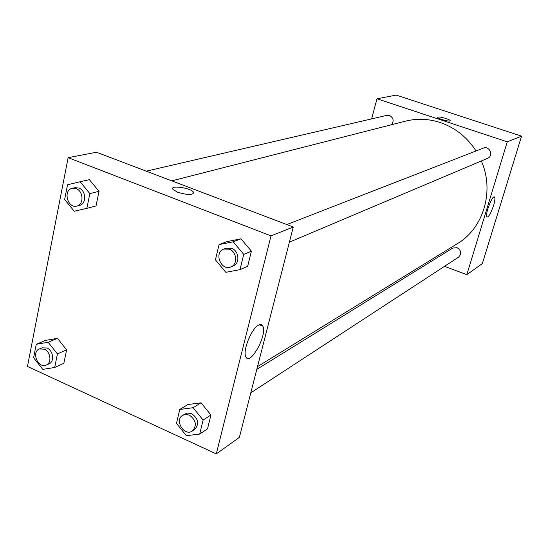 <?xml version="1.0" encoding="UTF-8"?>
<svg xmlns="http://www.w3.org/2000/svg" width="549" height="549" viewBox="0 0 549 549"><rect width="100%" height="100%" fill="white"/><g stroke="black" fill="none" stroke-linecap="round" stroke-linejoin="round"><path stroke-width="0.82" d="M371.591 118.9L376.998 98.772L396.227 95.107L521.55 136.152L482.358 263.568L466.828 274.678L444.525 266.327M431.267 261.358L429.599 260.741M493.592 205.47C490.943 213.211 488.727 217.081 486.929 217.075C484.479 215.537 492.426 194.586 494.512 197.07C495.246 198.059 494.937 200.859 493.592 205.47M376.998 98.772L507.269 141.834L521.55 136.152M507.269 141.834L466.828 274.678M450.187 120.656L450.187 120.656C450.194 119.456 439.9 116.415 438.075 117.074C439.9 116.415 450.194 119.456 450.187 120.656C450.859 122.276 437.834 118.865 437.759 117.404L437.752 117.294M289.385 242.164L487.526 158.359C493.86 155.985 489.584 145.41 483.381 148.12L286.811 224.555M391.43 124.74C394.182 120.965 393.551 117.87 389.536 115.468L386.956 115.338L146.274 171.158M250.79 392.837L458.559 257.158C461.833 253.617 461.332 250.454 457.07 247.681L452.712 248.079L256.795 369.402M476.072 150.961C467.082 137.126 455.094 127.636 440.106 122.482C428.481 118.728 416.945 118.289 405.505 121.151L171.796 180.854M257.515 366.602L457.406 243.632C483.47 228.329 494.745 191.025 481.329 160.981M96.528 152.251L293.269 227.012L239.385 437.368L216.279 453.893L27.45 366.444L68.138 157.666L96.528 152.251M240.977 238.815L226.963 241.615L240.977 238.815L251.394 251.216L240.977 238.815L233.195 241.793L243.735 254.359L239.982 269.655L225.824 272.311L215.428 259.828L219.051 244.614L233.195 241.793M247.661 266.327L251.394 251.216L247.661 266.327L239.982 269.655M201.051 402.801L187.847 404.558L201.051 402.801L210.953 414.989L201.051 402.801L193.104 407.701L203.116 420.054L199.678 434.074L186.344 435.68L176.462 423.416L179.784 409.458L193.104 407.701M207.529 428.851L210.953 414.989L207.529 428.851L199.678 434.074M57.439 338.349L45.622 340.38L57.439 338.349L66.614 349.85L57.439 338.349L48.161 342.253L57.425 353.899L54.68 367.494L42.76 369.381L33.599 357.811L36.255 344.285L48.161 342.253M63.869 363.301L66.614 349.85L63.869 363.301L54.68 367.494M68.138 157.666L271 235.871L216.279 453.893M89.391 179.667L99.012 191.347L89.391 179.667L80.113 181.76L89.837 193.591L86.852 208.366L74.245 211.235L64.645 199.479L67.527 184.787L80.113 181.76M96.027 205.95L99.012 191.347L96.027 205.95L86.852 208.366M258.586 325.097C260.597 324.054 262.024 324.425 262.875 326.223C267.576 335.096 249.479 367.26 245.719 356.438C242.658 350.235 251.71 328.213 258.586 325.097M271 235.871L293.269 227.012M177.752 192.28L173.059 189.529C168.845 184.848 190.352 187.614 193.433 192.102C193.468 195.252 188.238 195.307 177.752 192.28M193.783 193.179L193.433 192.109C190.352 187.614 168.845 184.848 173.059 189.529M230.971 266.876L233.222 265.922C240.194 263.424 239.069 250.804 231.63 248.278L226.016 248.196L223.738 249.081C213.506 252.595 221.192 271.487 230.971 266.876C237.964 264.371 236.832 251.703 229.365 249.171L223.738 249.081M219.051 244.614L226.963 241.615M243.735 254.359L251.394 251.216M192.322 431.02L194.614 429.517C199.417 423.979 198.436 418.695 191.67 413.651L187.209 413.02L182.659 415.312C174.074 420.122 184.292 436.764 192.322 431.02C197.132 425.461 196.144 420.157 189.364 415.092L185.857 414.358L182.659 415.312M179.784 409.458L187.847 404.558M203.116 420.054L210.953 414.989M76.881 206.04L79.564 205.353C86.721 203.981 86.2 190.482 78.871 188.026L74.959 187.696L72.255 188.328C62.689 190.119 67.596 208.867 76.881 206.04C84.052 204.667 83.523 191.121 76.174 188.657L72.255 188.328M89.837 193.591L99.012 191.347M46.315 365.044L48.998 363.836C54.687 361.695 53.301 350.516 47.008 348.018L42.04 347.833L39.336 348.979C30.943 352.101 38.32 369.072 46.315 365.044C52.025 362.889 50.625 351.683 44.318 349.171L39.336 348.979M36.255 344.285L45.622 340.38M57.425 353.899L66.614 349.85M262.875 326.223L259.327 324.754"/></g></svg>
